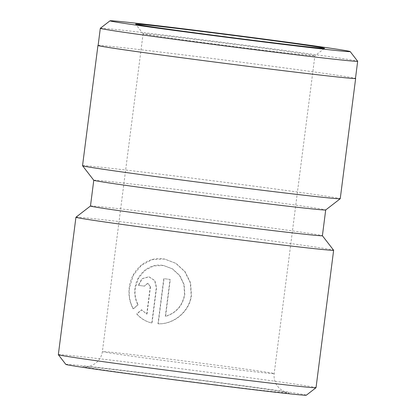 <?xml version="1.0" encoding="UTF-8"?>
<svg xmlns="http://www.w3.org/2000/svg" width="416" height="416" viewBox="0 0 416 416"><rect width="100%" height="100%" fill="white"/><g stroke="black" fill="none" stroke-linecap="round" stroke-linejoin="round"><path stroke-width="0.31" stroke-dasharray="2.08 1.56" d="M100.324 28.288A129.73 1.622 -172.7 0 1 190.741 38.329A129.73 1.622 -172.7 0 1 357.661 61.256M254.53 49.104A86.601 1.087 7.3 0 0 314.886 55.806A86.601 1.087 7.3 0 0 314.891 55.796A86.601 1.087 7.3 0 0 203.455 40.477A86.601 1.087 7.3 0 0 143.094 33.784A86.601 1.087 7.3 0 0 143.099 33.8A86.601 1.087 7.3 0 0 254.53 49.104M138.122 304.772L133.37 308.875C129.86 302.396 128.57 295.303 129.501 287.602L133.437 275.137L141.383 265.304L152.298 259.626L164.684 259.048L176.004 263.364L185.11 271.721L190.575 282.885L191.443 295.292C189.67 311.548 173.95 324.454 158.226 323.84L164.013 278.673A129.901 1.628 -172.7 0 1 170.3 279.458L165.568 316.42C176.322 313.004 182.733 305.677 184.803 294.45L184.137 284.534L179.832 275.6L172.609 268.928L163.597 265.486L153.665 265.944L144.856 270.478L138.424 278.346L135.247 288.293C134.529 294.2 135.491 299.697 138.122 304.772L137.868 304.73C135.231 299.655 134.274 294.164 134.992 288.252C136.464 274.586 148.595 263.671 161.621 265.216L163.342 265.444L172.349 268.882L179.577 275.558L183.882 284.492L184.548 294.403C182.484 305.625 176.072 312.952 165.313 316.378L170.045 279.417A129.901 1.628 7.3 0 0 163.758 278.632L157.971 323.799C173.675 324.407 189.42 311.522 191.188 295.251L190.32 282.833L184.85 271.669L175.75 263.323L164.429 259.007L162.453 258.742C146.084 256.703 131.097 270.431 129.246 287.555C128.315 295.256 129.605 302.349 133.115 308.833L137.868 304.73M98.114 45.484A129.73 1.622 -172.7 0 1 188.536 55.505A129.73 1.622 -172.7 0 1 355.472 78.452M93.772 180.248L93.772 180.258A116.912 1.466 -172.7 0 1 93.772 180.248A116.912 1.466 -172.7 0 1 175.261 189.28A116.912 1.466 -172.7 0 1 325.702 209.96A116.912 1.466 -172.7 0 1 325.692 209.976L325.702 209.96M90.47 206.019A116.912 1.466 -172.7 0 1 90.48 205.998A116.912 1.466 -172.7 0 1 171.964 215.046A116.912 1.466 -172.7 0 1 322.395 235.711A116.912 1.466 -172.7 0 1 322.4 235.726L322.4 235.721M82.534 165.714A129.901 1.628 -172.7 0 1 173.082 175.75A129.901 1.628 -172.7 0 1 340.236 198.728M65.827 364.39A121.243 1.518 -172.7 0 1 150.327 373.734A121.243 1.518 -172.7 0 1 306.327 395.2M58.328 354.682A129.901 1.628 -172.7 0 1 148.876 364.718A129.901 1.628 -172.7 0 1 316.03 387.691M150.223 286.822L146.728 314.07L141.466 309.821L136.666 313.914C140.681 318.521 145.72 321.563 151.778 323.029L156.317 287.576L154.617 280.524L148.829 276.791L141.944 278.673L138.32 285.366A129.901 1.628 -172.7 0 1 144.222 286.083L147.748 283.234L150.478 286.863L148.002 283.275L144.477 286.13A129.901 1.628 7.3 0 0 138.575 285.407L138.32 285.366M75.946 217.23A129.901 1.628 -172.7 0 1 166.483 227.287A129.901 1.628 -172.7 0 1 333.627 250.24M98.124 45.401A129.901 1.628 -172.7 0 1 188.49 55.5A129.901 1.628 -172.7 0 1 355.482 78.369M138.575 285.407L142.199 278.715L149.084 276.838L154.872 280.571L156.572 287.617L152.032 323.071C146.011 321.625 140.972 318.588 136.921 313.955L141.721 309.863L146.728 314.07M146.983 314.116L150.478 286.863M162.744 358.285A86.601 1.087 -172.7 0 1 274.18 373.604A86.601 1.087 -172.7 0 1 213.814 366.912A86.601 1.087 -172.7 0 1 102.378 351.593A86.601 1.087 -172.7 0 1 162.744 358.285M216.72 384.956A103.922 1.3 -172.7 0 1 87.656 367.562A103.922 1.3 -172.7 0 1 155.438 374.598A103.922 1.3 -172.7 0 1 284.502 391.992A103.922 1.3 -172.7 0 1 216.72 384.956M143.094 33.784L102.378 351.593C101.774 355.909 99.85 359.512 96.621 362.409L94.448 364.031L91.047 365.68C87.989 366.491 86.148 366.813 85.535 366.647C87.953 366.616 118.732 370.001 155.506 374.608C213.184 381.696 283.535 391.399 286.686 392.418C286.078 392.428 284.393 391.664 281.632 390.114L278.751 387.665L277.051 385.554C274.638 381.93 273.681 377.946 274.18 373.604L314.891 55.796L324.574 48.318M143.099 33.8L135.606 24.112"/><path stroke-width="0.62" d="M194.392 30.17A121.072 1.518 7.3 0 0 110.016 20.8A121.072 1.518 7.3 0 0 265.793 42.234A121.072 1.518 7.3 0 0 350.173 51.563A121.072 1.518 7.3 0 0 194.392 30.17M350.173 51.563L357.661 61.256A129.73 1.622 -172.7 0 1 357.672 61.277A129.73 1.622 -172.7 0 1 267.244 51.256A129.73 1.622 -172.7 0 1 100.313 28.309A129.73 1.622 -172.7 0 1 100.324 28.288L110.016 20.8M202.004 31.455A95.264 1.191 -172.7 0 1 324.574 48.318A95.264 1.191 -172.7 0 1 258.18 40.95A95.264 1.191 -172.7 0 1 135.606 24.112A95.264 1.191 -172.7 0 1 202.004 31.455M357.672 61.277L355.472 78.452A129.73 1.622 -172.7 0 1 265.044 68.432A129.73 1.622 -172.7 0 1 98.114 45.484L100.313 28.309M355.482 78.369A129.901 1.628 -172.7 0 1 355.644 78.473L340.236 198.728A129.901 1.628 -172.7 0 1 340.226 198.744L325.692 209.976A116.912 1.466 -172.7 0 1 244.208 200.928A116.912 1.466 -172.7 0 1 93.777 180.268L90.47 206.019A116.912 1.466 -172.7 0 0 240.911 226.699A116.912 1.466 -172.7 0 0 322.4 235.726L333.627 250.24A129.901 1.628 -172.7 0 1 333.637 250.266A129.901 1.628 -172.7 0 1 243.09 240.23A129.901 1.628 -172.7 0 1 75.936 217.251A129.901 1.628 -172.7 0 1 75.946 217.23L90.47 206.008M340.226 198.744A129.901 1.628 -172.7 0 1 249.688 188.692A129.901 1.628 -172.7 0 1 82.545 165.734A129.901 1.628 -172.7 0 1 82.534 165.714L97.942 45.464A129.901 1.628 -172.7 0 1 98.124 45.401M333.637 250.266L316.03 387.691A129.901 1.628 -172.7 0 1 316.02 387.712L306.327 395.2A121.243 1.518 -172.7 0 1 221.832 385.819A121.243 1.518 -172.7 0 1 65.827 364.39L58.339 354.702A129.901 1.628 -172.7 0 1 58.328 354.682L75.936 217.251M316.02 387.712A129.901 1.628 -172.7 0 1 225.482 377.66A129.901 1.628 -172.7 0 1 58.339 354.702M355.644 78.473A129.901 1.628 -172.7 0 1 265.096 68.442A129.901 1.628 -172.7 0 1 97.942 45.464M93.777 180.268L82.545 165.734M325.702 209.971L322.4 235.726"/></g></svg>
